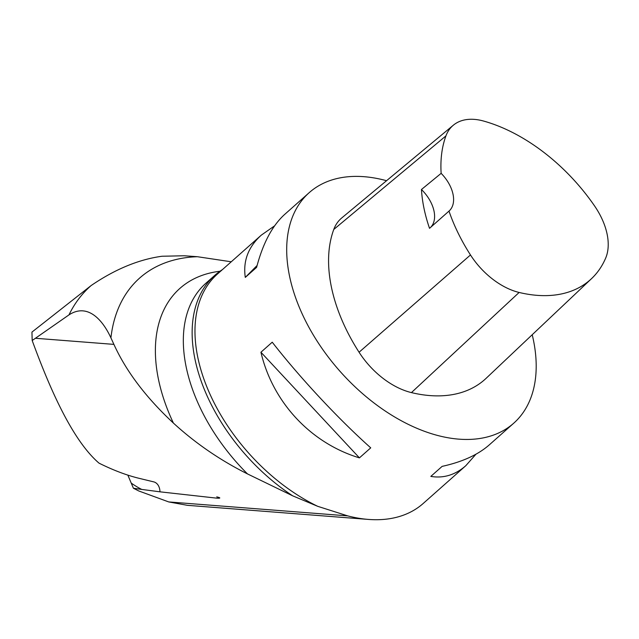 <?xml version="1.0" encoding="UTF-8"?>
<svg xmlns="http://www.w3.org/2000/svg" width="639" height="639" viewBox="0 0 639 639"><rect width="100%" height="100%" fill="white"/><g stroke="black" fill="none" stroke-linecap="round" stroke-linejoin="round"><path stroke-width="0.96" d="M91.097 285.577C115.06 269.227 138.695 259.45 162.002 256.247L184.288 255.768L197.371 256.71A202.699 125.627 48.4 0 0 110.922 337.855C102.376 319.276 87.319 302.934 68.972 314.891A229.281 142.106 -131.6 0 1 91.097 285.577L31.95 332.096L32.182 340.523L68.972 314.891M231.254 261.79L197.371 256.71M187.387 505.321L168.744 501.934L138.703 490.936L133.399 488.228L127.864 475.152M532.215 334.732A154.095 95.507 -131.6 0 1 533.174 338.934A154.095 95.507 -131.6 0 1 513.7 423.226L489.218 444.936C477.972 454.792 462.277 461.941 442.132 466.374L430.822 476.406C443.586 478.507 455.248 474.945 465.799 465.703L423.218 503.46A154.095 95.507 -131.6 0 1 368.391 519.419A154.095 95.507 -131.6 0 1 347.664 515.873L317.711 506.32A154.095 95.507 -131.6 0 1 208.641 391.148A154.095 95.507 -131.6 0 1 217.484 273.995L261.319 235.128C248.244 246.934 242.9 261.024 245.296 277.398L256.606 267.366C262.933 243.259 272.31 225.591 284.746 214.353L309.22 192.643A154.095 95.507 -131.6 0 1 384.782 180.238A154.095 95.507 -131.6 0 1 386.555 180.709M513.7 423.226A154.095 95.507 -131.6 0 1 340.004 371.299A154.095 95.507 -131.6 0 1 309.22 192.643M260.928 352.233C272.669 402.29 310.738 443.131 359.422 457.875L370.732 447.851C338.191 418.785 300.122 377.945 272.238 342.2L260.928 352.233L359.422 457.875M465.799 465.703L475.943 454.217M274.594 225.847L261.319 235.128M216.733 496.87C222.923 498.372 218.083 498.284 216.341 498.108L159.966 491.822A12.325 8.922 -76.6 0 0 153.719 481.87A154.095 106.37 -76.3 0 1 153.384 481.79L138.088 478.076C125.867 475.001 112.847 470.024 99.021 463.147C70.538 438.697 47.35 381.779 32.182 340.523M110.922 337.855L113.91 344.381L35.433 338.271M113.91 344.381C126.083 371.187 145.908 397.418 173.401 423.074C195.43 443.258 220.12 460.2 247.469 473.906L292.67 495.824L317.711 506.32M133.399 488.228L141.73 489.426A166.42 114.876 103.7 0 1 131.498 483.284M159.966 491.822L141.73 489.426M222.468 269.578A154.862 95.978 48.4 0 0 214.8 275.345A154.862 95.978 48.4 0 0 292.67 495.824M483.507 121.027A149.446 92.623 -131.6 0 1 594.534 205.886A60.841 37.709 -131.6 0 1 605.612 258.236A149.446 92.623 -131.6 0 1 591.554 278.62A149.446 92.623 -131.6 0 1 519.124 292.454A60.841 37.709 -131.6 0 1 470.48 254.961A149.446 92.623 -131.6 0 1 448.993 211.094L429.528 228.323A150.261 93.126 48.4 0 1 421.452 189.511L441.142 173.345A149.446 92.623 -131.6 0 1 445.942 135.883A60.841 37.709 -131.6 0 1 453.347 125.196A60.841 37.709 -131.6 0 1 483.507 121.027M591.554 278.62L486.103 378.336A154.095 95.507 -131.6 0 1 411.428 392.602A65.49 40.592 -131.6 0 1 359.07 352.241A154.095 95.507 -131.6 0 1 333.766 229.473A65.49 40.592 -131.6 0 1 341.729 217.963L453.347 125.196M441.142 173.345A30.816 19.098 -131.6 0 1 449.097 210.998A30.816 19.098 -131.6 0 1 448.993 211.094M430.606 227.364A30.816 19.098 48.4 0 0 421.452 189.511M245.296 277.398L257.11 265.481M347.664 515.873L168.744 501.934M173.401 423.074A168.241 104.269 -131.6 0 1 219.968 271.255M214.8 275.345L205.982 283.165A154.862 95.978 48.4 0 0 247.469 473.906M519.124 292.454L411.428 392.602M470.48 254.961L359.07 352.241M445.942 135.883L333.766 229.473M368.391 519.419L187.299 505.313"/></g></svg>
